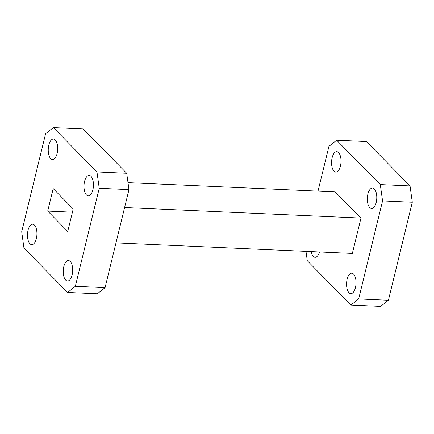 <?xml version="1.0" encoding="UTF-8"?>
<svg xmlns="http://www.w3.org/2000/svg" width="434" height="434" viewBox="0 0 434 434"><rect width="100%" height="100%" fill="white"/><g stroke="black" fill="none" stroke-linecap="round" stroke-linejoin="round"><path stroke-width="0.65" d="M36.353 238.635A10.237 4.714 92.6 0 1 31.753 244.646A10.237 4.714 92.6 0 1 28.058 230.199A10.237 4.714 92.6 0 1 32.664 224.194A10.237 4.714 92.6 0 1 36.353 238.635M92.871 189.837A10.237 4.714 92.6 0 1 88.265 195.848A10.237 4.714 92.6 0 1 84.576 181.401A10.237 4.714 92.6 0 1 89.176 175.396A10.237 4.714 92.6 0 1 92.871 189.837M57.114 153.479A10.237 4.714 92.6 0 1 52.509 159.49A10.237 4.714 92.6 0 1 48.82 145.043A10.237 4.714 92.6 0 1 53.42 139.037A10.237 4.714 92.6 0 1 57.114 153.479M72.109 274.993A10.237 4.714 92.6 0 1 67.509 281.004A10.237 4.714 92.6 0 1 63.814 266.557A10.237 4.714 92.6 0 1 68.42 260.552A10.237 4.714 92.6 0 1 72.109 274.993M319.505 251.953A10.237 4.714 92.6 0 1 315.079 257.281A10.237 4.714 92.6 0 1 311.145 251.579M376.202 202.472A10.237 4.714 92.6 0 1 371.596 208.483A10.237 4.714 92.6 0 1 367.902 194.036A10.237 4.714 92.6 0 1 372.508 188.031A10.237 4.714 92.6 0 1 376.202 202.472M340.44 166.113A10.237 4.714 92.6 0 1 335.84 172.124A10.237 4.714 92.6 0 1 332.146 157.678A10.237 4.714 92.6 0 1 336.751 151.672A10.237 4.714 92.6 0 1 340.44 166.113M355.441 287.628A10.237 4.714 92.6 0 1 350.835 293.639A10.237 4.714 92.6 0 1 347.146 279.192A10.237 4.714 92.6 0 1 351.752 273.187A10.237 4.714 92.6 0 1 355.441 287.628M115.987 242.877L352.359 253.418L360.974 218.069L335.227 191.893L128.008 182.649M128.969 189.609L99.229 188.285L96.966 171.945L53.339 127.591L83.084 128.914L126.706 173.274L128.969 189.609L105.077 287.617L97.33 293.775L67.59 292.451L75.337 286.294L105.077 287.617M305.992 251.351L307.294 260.726L350.916 305.086L358.668 298.928L382.56 200.92L380.292 184.58L336.67 140.225L328.923 146.383L318.014 191.123M124.601 207.528L360.974 218.069M96.966 171.945L126.706 173.274M53.339 127.591L45.592 133.748L21.7 231.756L23.962 248.091L67.59 292.451M75.337 286.294L99.229 188.285M358.668 298.928L388.408 300.252L380.661 306.409L350.916 305.086M380.292 184.58L410.038 185.909L366.41 141.549L336.67 140.225M410.038 185.909L412.3 202.244L382.56 200.92M412.3 202.244L388.408 300.252M47.713 211.087L67.737 231.447L73.216 208.955L53.192 188.589L47.713 211.087L72.429 212.188"/></g></svg>
